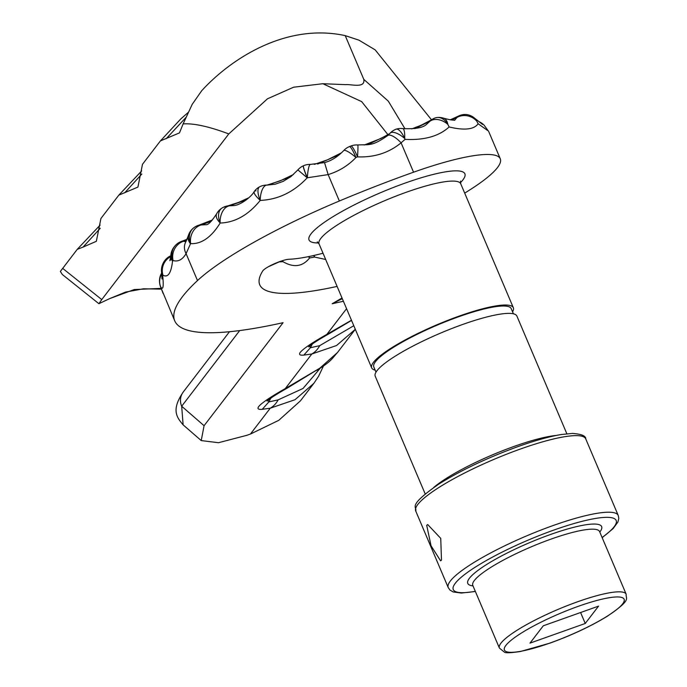 <?xml version="1.0" encoding="UTF-8"?>
<svg xmlns="http://www.w3.org/2000/svg" width="687" height="687" viewBox="0 0 687 687"><rect width="100%" height="100%" fill="white"/><g stroke="black" fill="none" stroke-linecap="round" stroke-linejoin="round"><path stroke-width="1.03" d="M426.704 525.315L431.041 545.779L440.607 560.824L441.483 560.128L440.745 538.368L427.718 524.567L426.704 525.315M585.247 623.478L598.549 606.132L543.288 625.788L529.986 643.135L585.247 623.478L580.592 612.521M566.844 433.763L516.89 316.072A76.953 14.152 157 0 0 462.686 324.462A76.953 14.152 157 0 0 375.222 376.21L425.176 493.901M376.004 372.139L373.805 366.952A74.643 13.731 -23 0 1 458.641 316.759A74.643 13.731 -23 0 1 511.214 308.626L513.421 313.813M375.145 370.121A76.953 14.152 -23 0 1 371.676 367.854A76.953 14.152 -23 0 1 459.139 316.106A76.953 14.152 -23 0 1 513.344 307.724A76.953 14.152 -23 0 1 512.562 311.786M323.379 366.162L318.622 376.21L313.847 383.355L295.041 399.697L270.24 408.207L262.271 409.315C248.814 410.508 270.051 397.155 285.303 388.567L319.85 368.172L337.506 352.5L355.308 329.288L336.57 345.509L311.812 354.003L303.843 355.11C290.386 356.295 311.623 342.942 326.875 334.363L351.461 320.236M343.414 301.267L332.173 303.757L342.014 297.969M323.027 253.237A123.119 22.645 -23 0 1 288.944 259.274A15.389 2.834 157 0 0 274.216 263.817A15.389 2.834 157 0 0 262.717 270.97A246.238 45.299 157 0 0 259.738 284.779A246.238 45.299 157 0 0 337.111 286.419M239.72 330.55L181.677 406.24L204.082 425.7L283.087 322.684A338.571 62.285 -23 0 1 174.738 320.855A338.571 62.285 -23 0 1 197.504 280.562A176.98 32.555 -23 0 1 339.361 200.999A277.016 50.958 -23 0 1 413.557 172.205A123.119 22.645 -23 0 1 500.282 158.791A123.119 22.645 -23 0 1 464.687 193.107M204.082 425.7L201.231 440.582L218.492 442.711L246.959 435.283L250.42 434.055L270.24 408.207A23.083 19.494 -95.8 0 0 278.115 399.877L303.036 388.473L320.09 368.387M100.259 228.247L83.093 247.08L96.343 241.309L100.92 218.483L118.834 195.125L137.915 187.096L142.492 164.279L160.406 140.921L179.479 132.892L183.12 123.892C193.914 123.196 209.131 126.545 228.788 133.922L267.492 98.791L293.581 87.215L322.856 83.72L345.518 84.638C351.126 84.037 365.424 88.692 363.792 79.374L388.301 101.144L405.004 128.838M325.672 259.48L314.483 257.041A246.238 45.299 -23 0 1 309.605 257.969C302.623 266.728 293.727 267.956 282.915 261.635A246.238 45.299 -23 0 1 279.214 261.884L268.359 266.736M431.668 120.01L375.154 49.859L358.966 40.172L345.226 35.63L363.792 79.374M345.226 35.63C285.277 22.602 229.99 59.666 201.669 90.778L192.223 104.321L183.12 123.892M62.663 268.368L101.753 299.575L98.902 303.706L62.337 274.517L60.362 271.434L77.262 249.329L83.093 247.08M313.847 383.355L300.434 400.839L278.793 420.315L250.42 434.055M487.478 130.401L478.126 123.763C474.073 129.534 464.403 130.599 449.126 126.966C438.993 136.224 424.317 140.354 405.081 139.358L401.096 142.853C388.851 152.849 374.329 157.529 357.541 156.876A277.016 50.958 157 0 0 355.978 157.486C348.283 165.533 339.009 171.235 328.154 174.601L307.329 177.77A15.389 1.417 -114 0 1 303.491 165.739A15.389 15.389 0 0 1 310.361 164.425L310.361 164.425A15.389 2.525 92.3 0 0 307.329 177.77A176.98 32.555 157 0 0 307.226 177.813C293.667 192.12 278.003 199.651 260.236 200.406C248.385 215.014 235.031 222.554 220.175 223.026C211.295 237.316 201.454 244.186 190.66 243.627A15.389 12.795 -129.3 0 1 193.485 228.015L193.485 228.015A15.389 15.389 0 0 1 199.093 225.113L212.498 219.917M211.235 221.3L201.171 224.975A15.389 12.718 98.9 0 0 190.66 243.627A176.98 32.555 157 0 0 190.497 243.756L186.074 253.64C182.45 259.677 178.131 261.979 173.107 260.562A15.389 14.144 -138.8 0 1 175.151 245.731A15.389 15.389 0 0 1 181.815 241.283L187.062 239.291M186.718 240.089L183.377 241.3A15.389 13.929 108.6 0 0 173.107 260.562A338.571 62.285 157 0 0 172.531 261.223C171.115 273.254 167.929 277.909 162.965 275.186A15.389 14.813 -154.7 0 1 163.154 263.241L163.154 263.241A15.389 15.389 0 0 1 170.805 255.762M170.72 256.517A15.389 14.53 123.6 0 0 162.965 275.186A338.571 62.285 157 0 0 162.716 275.727C163.789 286.865 163.102 290.567 160.664 286.831A15.389 15.114 170.7 0 1 159.685 283.43L159.685 283.43A15.389 15.389 0 0 1 161.643 273.074M161.72 273.838A15.389 14.796 148.6 0 0 160.664 286.831A338.571 62.285 157 0 0 160.741 287.243L174.738 320.855M100.104 225.113L77.262 249.329M101.753 299.575L228.788 133.922M188.53 112.144L180.887 118.842L160.406 140.921M141.677 170.908L118.834 195.125M161.411 289.133L143.437 288.798L125.566 292.078L109.671 298.613L134.18 289.562L161.127 288.368M98.902 303.706L109.671 298.613M388.241 135.056L361.68 101.624L322.856 83.72M229.484 331.718L183.283 391.968A15.389 14.384 -142.5 0 0 181.677 406.24L183.12 424.858L201.231 440.582M314.303 255.375A15.389 8.922 110.5 0 1 314.483 257.041A15.389 11.37 -101.2 0 0 313.744 255.504M308.918 256.543A15.389 11.662 -100.4 0 1 309.605 257.969A15.389 11.705 -141.5 0 0 308.394 256.646M282.718 260.588A15.389 10.623 120.4 0 1 282.915 261.635A15.389 13.259 -94.5 0 0 282.469 260.665M159.762 283.894A15.389 15.114 168.7 0 0 159.848 284.349L159.848 284.349A15.389 15.114 168.7 0 0 160.741 287.243A15.389 12.289 160.2 0 1 160.457 286.539L160.457 286.539A15.389 12.289 160.2 0 1 160.311 286.101M162.982 263.619A15.389 14.831 -155.6 0 0 162.802 263.997L162.802 263.997A15.389 14.831 -155.6 0 0 162.716 275.727A15.389 12.031 173.4 0 1 161.539 272.129L161.986 278.956L162.759 276.122M174.841 246.101A15.389 14.178 -139.3 0 0 174.524 246.461A15.389 14.178 -139.3 0 0 172.531 261.223A15.389 11.447 -175.1 0 1 170.857 255.186L169.878 260.708L171.303 258.784M500.282 158.791L488.68 131.457L484.146 125.214A15.389 14.719 136.2 0 0 479.097 121.831M482.566 124.45L474.408 118.027A15.389 11.516 130.1 0 1 476.769 121.152L476.769 121.152A15.389 14.118 -157.7 0 0 461.99 115.734A15.389 14.118 -157.7 0 0 457.061 117.383L451.539 120.01M478.126 123.763L476.769 121.152A15.354 14.264 -84.9 0 0 468.749 115.004A15.354 14.264 -84.9 0 0 463.725 114.557A15.354 14.264 -84.9 0 0 460.513 115.287M181.815 241.283A15.389 5.745 -108.7 0 1 183.377 241.3L185.945 241.652M454.742 120.062L457.061 117.383A15.389 5.943 -117.5 0 1 458.177 116.215L458.177 116.215A15.389 5.943 -117.5 0 1 458.925 115.974M454.287 120.337L455.026 120.01C453.583 120.457 449.779 119.847 443.613 118.19L443.613 118.19A15.389 8.39 108.3 0 1 447.83 124.356L447.83 124.356A15.389 11.086 -140.2 0 0 438.555 119.693A15.389 11.086 -140.2 0 0 429.942 121.23L414.914 128.606M449.126 126.966L447.83 124.356A15.354 10.846 -102.2 0 0 437.009 117.511A15.354 10.846 -102.2 0 0 435.524 117.829A15.354 10.846 -102.2 0 0 435.206 117.941M193.408 228.084A15.389 12.813 -129.3 0 0 193.33 228.144L193.33 228.144A15.389 12.813 -129.3 0 0 190.497 243.756A15.389 10.219 -163.4 0 1 188.341 235.65L185.859 241.798A15.389 12.761 29.9 0 0 186.074 253.64L197.504 280.562M405.081 139.358L404.695 138.473A15.389 3.444 97.4 0 0 402.771 128.598C414.854 129.173 422.703 127.834 426.318 124.562L429.942 121.23A15.389 11.275 -124.6 0 1 431.522 119.813L431.522 119.813A15.389 11.275 -124.6 0 1 433.574 118.774M246.264 199.9L229.561 205.817A15.389 10.022 92.8 0 0 220.123 222.906L220.175 223.026M224.263 207.173A15.389 12.048 80.6 0 1 227.629 205.937A15.389 15.389 0 0 0 222.064 208.015A15.389 9.781 -121.9 0 0 222.021 208.041A15.389 9.781 -121.9 0 0 220.123 222.906A15.389 7.505 -151.5 0 1 216.68 213.726L216.68 213.726C211.785 221.162 208.35 224.804 206.366 224.666L201.171 224.975A15.389 8.751 -105.6 0 0 199.093 225.113M402.771 128.598A15.389 15.389 0 0 0 396.116 129.19A15.389 5.29 -109.1 0 1 398.168 129.534A15.389 5.29 -109.1 0 1 404.695 138.473L404.695 138.473A15.389 6.046 -137.3 0 0 404.171 138.018A15.389 6.046 -137.3 0 0 390.104 133.192L390.104 133.192A15.389 6.046 -137.3 0 0 389.958 133.372M413.557 172.205L401.096 142.853A15.389 5.376 -131.3 0 0 387.605 135.631L390.104 133.192A15.389 15.389 0 0 1 396.03 129.225A15.389 5.29 -109.1 0 1 396.116 129.19M388.954 134.386L368.026 144.571M267.174 185.086A15.389 6.526 91.3 0 0 267.054 185.086A15.389 6.526 91.3 0 0 260.184 200.286L260.236 200.406M303.456 165.773A15.389 1.426 -114 0 0 303.405 165.782A15.389 1.426 -114 0 0 307.226 177.813L297.892 169.921L290.902 176.611L283.224 181.359L275.247 184.202L267.054 185.086A15.389 15.389 0 0 0 259.66 186.787A15.389 5.874 -117.4 0 1 259.66 186.787A15.389 5.874 -117.4 0 0 260.184 200.286A15.389 4.002 -144.2 0 1 254.302 191.433L254.302 191.433A15.389 4.002 -144.2 0 1 256.045 190.866M248.711 197.804L238.758 202.347L227.629 205.937A15.389 12.048 80.6 0 1 229.561 205.817L234.147 205.576C240.862 204.889 251.562 196.671 254.302 191.433A15.389 15.389 0 0 1 259.652 186.795M357.781 144.983A15.389 0.704 94.4 0 1 357.541 156.876A15.389 2.19 -111.5 0 0 350.954 146.005A15.389 15.389 0 0 1 357.781 144.983C369.108 144.279 371.693 146.752 387.605 135.631M290.369 177.014L267.861 185.095M350.954 146.005L349.468 146.589A15.389 2.095 -111.5 0 1 355.978 157.486A15.389 3.134 -138 0 0 343.68 150.608C337.678 156.834 331.297 160.835 324.53 162.596L328.154 174.601L339.361 200.999M339.541 154.575L317.677 164.073M270.79 398.194L268.849 401.921L278.115 399.877M312.353 343.989L310.421 347.716L319.678 345.673L353.796 325.724M141.831 174.034L124.665 192.867M186.203 117.202L166.237 138.662M309.597 346.016L310.421 347.716L303.843 355.11M268.024 400.22L268.849 401.921L262.271 409.315M319.678 345.673A23.083 19.494 -95.8 0 1 311.812 354.003L285.303 388.567A23.083 11.731 60.7 0 0 287.75 387.803L319.85 368.172M346.566 308.686L326.875 334.363A23.083 11.731 60.7 0 0 329.313 333.599L351.538 320.408M342.306 298.656L332.173 303.757M415.729 511.025C417.241 506.353 406.481 506.748 438.581 484.241C460.917 470.26 487.572 457.636 518.565 446.387C535.388 440.419 549.66 436.46 561.399 434.502L572.52 433.42C581.528 434.107 585.934 435.927 585.728 438.864A92.341 16.986 157 0 0 520.686 448.929A92.341 16.986 157 0 0 415.729 511.025L448.242 587.608A92.341 16.986 -23 0 1 553.19 525.512A92.341 16.986 -23 0 1 618.231 515.448L618.789 518.402L617.905 522.06L613.062 528.655L602.164 537.655M602.104 537.509A88.494 16.282 157 0 0 553.834 530.072A88.494 16.282 157 0 0 464.017 574.993A88.494 16.282 157 0 0 475.318 591.327M472.999 585.874A72.719 13.379 -23 0 1 483.416 566.577A72.719 13.379 -23 0 1 550.424 534.52A72.719 13.379 -23 0 1 599.785 532.056M626.183 594.246C625.453 599.124 632.504 599.116 606.99 616.445C590.683 626.364 571.696 635.252 550.029 643.101L520.368 651.525C510.372 652.976 504.997 653.139 504.232 652.015L499.397 648.064A68.872 12.667 -23 0 1 577.673 601.743A68.872 12.667 -23 0 1 626.183 594.246L599.588 531.583A68.872 12.667 157 0 0 551.077 539.089A68.872 12.667 157 0 0 472.793 585.401L472.682 585.066M550.218 642.955A65.025 11.962 157 0 0 622.637 603.873A65.025 11.962 157 0 0 578.317 606.312A65.025 11.962 157 0 0 505.898 645.394A65.025 11.962 157 0 0 550.218 642.955M433.66 487.512A76.953 14.152 -23 0 1 514.4 446.301A76.953 14.152 -23 0 1 556.358 435.429M460.496 181.042L460.737 183.79A76.953 14.152 157 0 0 406.532 192.171A76.953 14.152 157 0 0 319.069 243.928L371.676 367.854M318.502 242.932A84.647 15.569 -23 0 1 324.814 221.995A84.647 15.569 -23 0 1 405.236 183.043A84.647 15.569 -23 0 1 460.419 182.699M585.728 438.864L618.231 515.448M499.397 648.064L472.793 585.401M448.242 587.608L449.976 590.056L453.222 591.962L461.329 593.061L475.378 591.481M460.737 183.79L513.344 307.724M317.257 241.841L319.069 243.928M163.128 293.495L160.457 286.539A15.389 15.389 0 0 1 159.848 284.349L159.685 283.43M163.154 263.241L162.802 263.997A15.389 15.389 0 0 0 161.539 272.129M484.146 125.214A15.389 15.389 0 0 0 478.779 121.582M185.559 242.356L185.859 241.798M463.725 114.557A15.389 15.389 0 0 0 458.177 116.215L450.225 119.83M435.524 117.829A15.389 15.389 0 0 0 431.522 119.813L421.071 125.274L411.685 128.924M310.361 164.425L324.53 162.596M474.408 118.027A15.389 15.389 0 0 0 468.749 115.004M443.613 118.19A15.389 15.389 0 0 0 437.009 117.511M389.821 133.501L380.864 138.508L364.256 145M349.468 146.589A15.389 15.389 0 0 0 343.68 150.608M341.619 152.729L327.544 159.805L314.371 164.391M297.892 169.921A15.389 15.389 0 0 1 303.405 165.782L303.491 165.739M293.401 174.541L280.064 180.896L267.037 185.086M222.021 208.041A15.389 15.389 0 0 0 216.68 213.726M188.341 235.65A15.389 15.389 0 0 1 193.33 228.144L193.485 228.015M170.857 255.186A15.389 15.389 0 0 1 174.524 246.461L175.151 245.731M183.283 391.968C170.891 410.173 176.885 417.404 183.12 424.858M267.037 401.036L267.037 401.045C269.029 399.602 270.429 397.67 287.75 387.803M337.497 352.508C331.374 359.215 332.061 360.761 316.741 370.379M308.609 346.832L308.609 346.832C310.601 345.389 312.001 343.466 329.313 333.599"/></g></svg>
